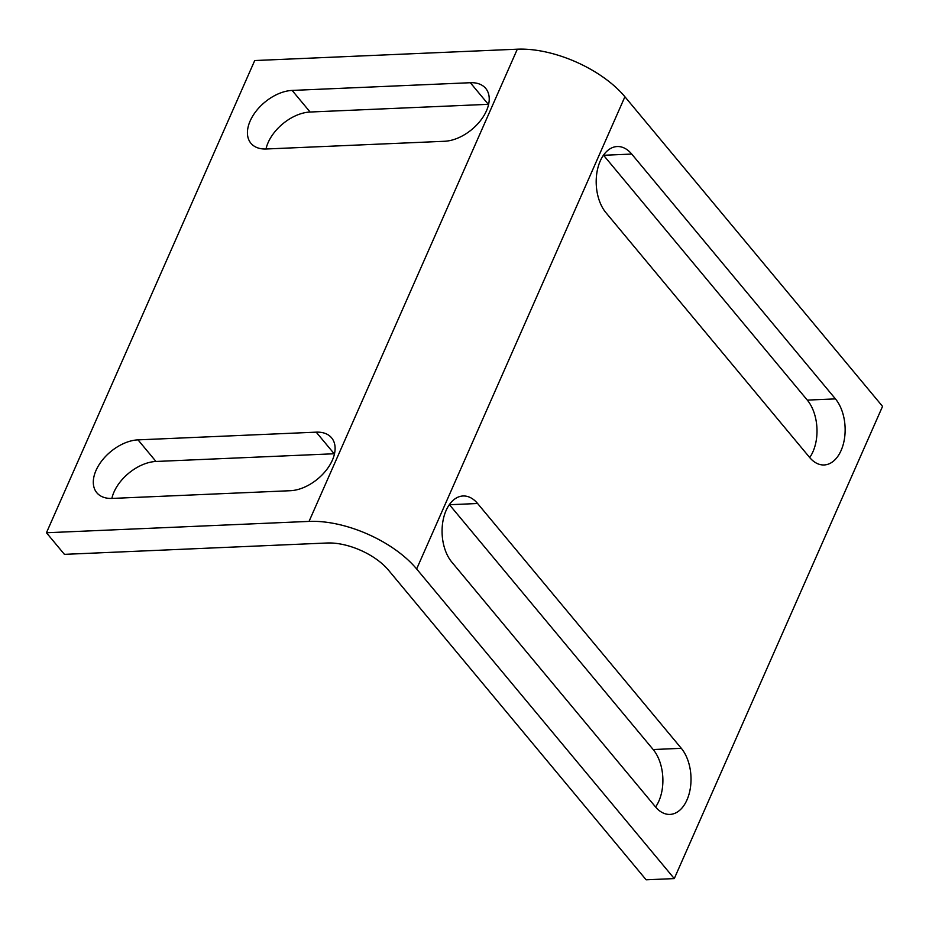 <?xml version="1.0" encoding="UTF-8"?>
<svg xmlns="http://www.w3.org/2000/svg" width="929" height="929" viewBox="0 0 929 929"><rect width="100%" height="100%" fill="white"/><g stroke="black" fill="none" stroke-linecap="round" stroke-linejoin="round"><path stroke-width="1.39" d="M111.875 498.432A36.835 22.668 140.2 0 1 114.012 491.998A36.835 22.668 140.2 0 1 155.991 461.469L334.185 453.758A36.835 22.668 140.2 0 1 334.51 453.747M316.208 432.159A36.835 22.668 140.2 0 1 331.618 437.873A36.835 22.668 140.2 0 1 332.373 460.18A36.835 22.668 140.2 0 1 290.382 490.709L112.188 498.42A36.835 22.668 140.2 0 1 96.79 492.707A36.835 22.668 140.2 0 1 96.035 470.399A36.835 22.668 140.2 0 1 138.015 439.87L316.208 432.159L334.185 453.758M265.996 149A36.835 22.668 140.2 0 1 268.133 142.567A36.835 22.668 140.2 0 1 310.112 112.026L488.306 104.327A36.835 22.668 140.2 0 1 488.619 104.315M470.329 82.716A36.835 22.668 140.2 0 1 485.739 88.441A36.835 22.668 140.2 0 1 486.494 110.737A36.835 22.668 140.2 0 1 444.503 141.278L266.309 148.988A36.835 22.668 140.2 0 1 250.911 143.263A36.835 22.668 140.2 0 1 250.156 120.967A36.835 22.668 140.2 0 1 292.136 90.427L470.329 82.716L488.306 104.327M64.426 554.358L46.45 532.758L309.043 521.401A83.18 41.213 23.8 0 1 416.645 568.966L674.28 878.59L646.143 879.809L388.508 570.185A47.53 23.55 -156.2 0 0 327.02 543L64.426 554.358M674.28 878.59L882.55 406.379L624.903 96.755A83.18 41.213 23.8 0 0 517.314 49.191L254.72 60.548L46.45 532.758M809.612 457.44L605.894 212.625A36.835 22.586 -92.5 0 1 596.999 172.028A36.835 22.586 -92.5 0 1 617.216 146.538A36.835 22.586 -92.5 0 1 631.72 154.063L835.438 398.889A36.835 22.586 -92.5 0 1 844.333 439.487A36.835 22.586 -92.5 0 1 824.116 464.964A36.835 22.586 -92.5 0 1 809.612 457.44M655.491 806.883L451.773 562.057A36.835 22.586 -92.5 0 1 442.878 521.459A36.835 22.586 -92.5 0 1 463.095 495.981A36.835 22.586 -92.5 0 1 477.599 503.506L681.317 748.321A36.835 22.586 -92.5 0 1 690.212 788.918A36.835 22.586 -92.5 0 1 669.995 814.408A36.835 22.586 -92.5 0 1 655.491 806.883M603.49 155.178A36.835 22.586 -92.5 0 1 603.583 155.282L807.301 400.109A36.835 22.586 -92.5 0 1 809.693 457.556M449.369 504.61A36.835 22.586 -92.5 0 1 449.462 504.726L653.18 749.54A36.835 22.586 -92.5 0 1 655.584 806.987M138.015 439.87L155.991 461.469M292.136 90.427L310.112 112.026M517.314 49.191L309.043 521.401M624.903 96.755L416.645 568.966M477.599 503.506L449.462 504.726M681.317 748.321L653.18 749.54M631.72 154.063L603.583 155.282M835.438 398.889L807.301 400.109"/></g></svg>
